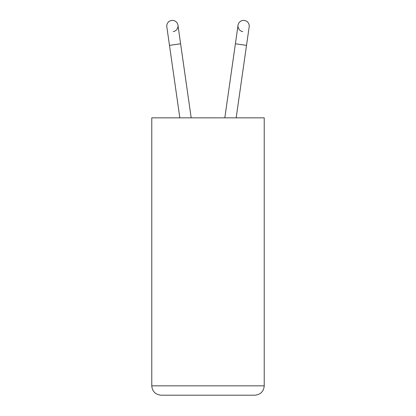 <?xml version="1.0" encoding="UTF-8"?>
<svg xmlns="http://www.w3.org/2000/svg" width="416" height="416" viewBox="0 0 416 416"><rect width="100%" height="100%" fill="white"/><g stroke="black" fill="none" stroke-linecap="round" stroke-linejoin="round"><path stroke-width="0.62" d="M173.191 31.585A5.621 5.621 0 0 0 177.96 25.22A5.621 5.621 0 0 0 171.6 20.452A5.621 5.621 0 0 0 166.826 26.811A5.621 5.621 0 0 1 171.6 20.452A5.621 5.621 0 0 1 177.96 25.22A5.621 5.621 0 0 0 171.6 20.452A5.621 5.621 0 0 0 166.826 26.811A5.621 5.621 0 0 1 171.6 20.452A5.621 5.621 0 0 1 177.96 25.22A5.621 5.621 0 0 1 173.191 31.585M264.222 385.83L264.222 117.842L151.778 117.842L151.778 385.83C152.282 391.466 155.407 394.592 161.148 395.2L254.852 395.2C260.593 394.592 263.718 391.466 264.222 385.83L151.778 385.83M246.522 45.365L249.174 26.811A5.621 5.621 0 0 0 244.4 20.452A5.621 5.621 0 0 0 238.04 25.22L235.388 43.774L246.522 45.365L236.168 117.842M249.174 26.811A5.621 5.621 0 0 0 244.4 20.452A5.621 5.621 0 0 0 238.04 25.22A5.621 5.621 0 0 0 242.809 31.585A5.621 5.621 0 0 1 238.04 25.22A5.621 5.621 0 0 1 244.4 20.452A5.621 5.621 0 0 1 249.174 26.811M166.826 26.811L169.478 45.365L180.612 43.774L177.96 25.22M169.478 45.365L179.832 117.842M180.612 43.774L191.188 117.842M235.388 43.774L224.812 117.842"/></g></svg>
